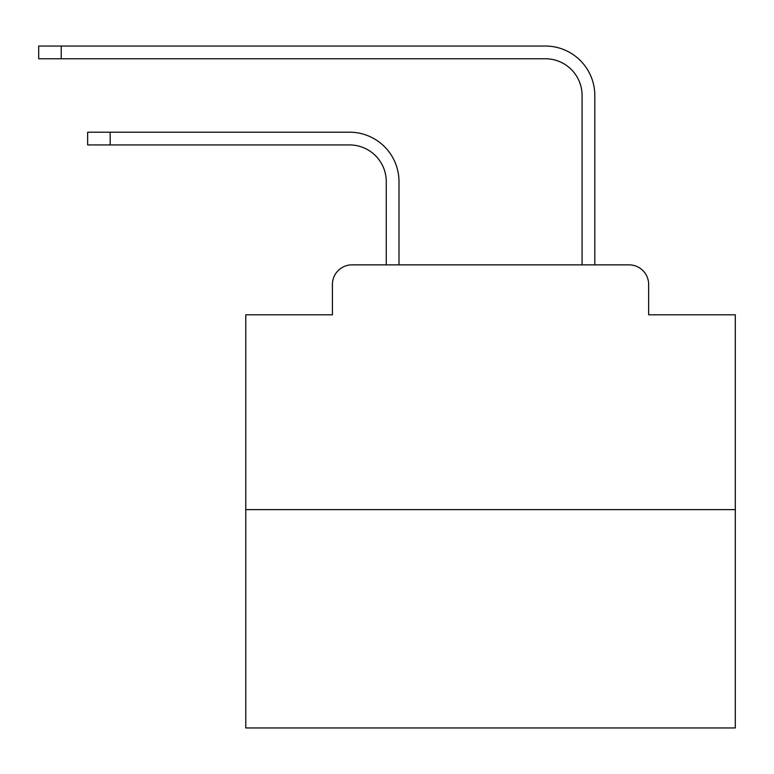 <?xml version="1.0" encoding="UTF-8"?>
<svg xmlns="http://www.w3.org/2000/svg" width="774" height="774" viewBox="0 0 774 774"><rect width="100%" height="100%" fill="white"/><g stroke="black" fill="none" stroke-linecap="round" stroke-linejoin="round"><path stroke-width="1.16" d="M332.414 284.445L332.414 314.795L332.414 284.445A19.582 19.582 0 0 1 351.996 264.863L386.265 264.863L386.265 181.638A36.717 36.717 0 0 0 349.548 144.932A36.717 36.717 0 0 1 386.265 181.638A36.717 36.717 0 0 0 349.548 144.932A36.717 36.717 0 0 1 386.265 181.638A36.717 36.717 0 0 0 349.548 144.932A36.717 36.717 0 0 1 386.265 181.638A36.717 36.717 0 0 0 349.548 144.932A36.717 36.717 0 0 1 386.265 181.638A36.717 36.717 0 0 0 349.548 144.932A36.717 36.717 0 0 1 386.265 181.638A36.717 36.717 0 0 0 349.548 144.932A36.717 36.717 0 0 1 386.265 181.638A36.717 36.717 0 0 0 349.548 144.932A36.717 36.717 0 0 1 386.265 181.638A36.717 36.717 0 0 0 349.548 144.932A36.717 36.717 0 0 1 386.265 181.638A36.717 36.717 0 0 0 349.548 144.932A36.717 36.717 0 0 1 386.265 181.638A36.717 36.717 0 0 0 349.548 144.932A36.717 36.717 0 0 1 386.265 181.638A36.717 36.717 0 0 0 349.548 144.932A36.717 36.717 0 0 1 386.265 181.638A36.717 36.717 0 0 0 349.548 144.932A36.717 36.717 0 0 1 386.265 181.638A36.717 36.717 0 0 0 349.548 144.932A36.717 36.717 0 0 1 386.265 181.638A36.717 36.717 0 0 0 349.548 144.932A36.717 36.717 0 0 1 386.265 181.638A36.717 36.717 0 0 0 349.548 144.932A36.717 36.717 0 0 1 386.265 181.638A36.717 36.717 0 0 0 349.548 144.932A36.717 36.717 0 0 1 386.265 181.638A36.717 36.717 0 0 0 349.548 144.932A36.717 36.717 0 0 1 386.265 181.638A36.717 36.717 0 0 0 349.548 144.932A36.717 36.717 0 0 1 386.265 181.638A36.717 36.717 0 0 0 349.548 144.932L87.656 144.932L87.656 132.199L110.169 132.199L110.169 144.932M735.3 509.631L245.774 509.631L245.774 727.957L735.3 727.957L735.3 314.795L648.651 314.795L648.651 284.445A19.582 19.582 0 0 0 629.069 264.863L351.996 264.863M245.774 509.631L245.774 314.795L332.414 314.795M110.169 132.199L349.548 132.199A49.439 49.439 0 0 1 398.997 181.638L398.997 264.863L398.997 181.638L398.997 264.863L398.997 181.638L398.997 264.863L398.997 181.638L398.997 264.863L398.997 181.638L398.997 264.863L398.997 181.638L398.997 264.863L398.997 181.638L398.997 264.863L398.997 181.638L398.997 264.863L398.997 181.638L398.997 264.863L398.997 181.638L398.997 264.863L398.997 181.638L398.997 264.863L398.997 181.638L398.997 264.863L398.997 181.638L398.997 264.863L398.997 181.638L398.997 264.863L398.997 181.638L398.997 264.863L398.997 181.638L398.997 264.863L398.997 181.638L398.997 264.863L398.997 181.638L398.997 264.863L398.997 181.638L398.997 264.863L414.167 264.863M566.907 264.863L582.077 264.863L582.077 95.483A36.717 36.717 0 0 0 545.36 58.766A36.717 36.717 0 0 1 582.077 95.483A36.717 36.717 0 0 0 545.36 58.766A36.717 36.717 0 0 1 582.077 95.483A36.717 36.717 0 0 0 545.36 58.766A36.717 36.717 0 0 1 582.077 95.483A36.717 36.717 0 0 0 545.36 58.766A36.717 36.717 0 0 1 582.077 95.483A36.717 36.717 0 0 0 545.36 58.766A36.717 36.717 0 0 1 582.077 95.483A36.717 36.717 0 0 0 545.36 58.766A36.717 36.717 0 0 1 582.077 95.483A36.717 36.717 0 0 0 545.36 58.766A36.717 36.717 0 0 1 582.077 95.483A36.717 36.717 0 0 0 545.36 58.766A36.717 36.717 0 0 1 582.077 95.483A36.717 36.717 0 0 0 545.36 58.766A36.717 36.717 0 0 1 582.077 95.483A36.717 36.717 0 0 0 545.36 58.766A36.717 36.717 0 0 1 582.077 95.483A36.717 36.717 0 0 0 545.36 58.766A36.717 36.717 0 0 1 582.077 95.483A36.717 36.717 0 0 0 545.36 58.766A36.717 36.717 0 0 1 582.077 95.483A36.717 36.717 0 0 0 545.36 58.766A36.717 36.717 0 0 1 582.077 95.483A36.717 36.717 0 0 0 545.36 58.766A36.717 36.717 0 0 1 582.077 95.483A36.717 36.717 0 0 0 545.36 58.766A36.717 36.717 0 0 1 582.077 95.483A36.717 36.717 0 0 0 545.36 58.766A36.717 36.717 0 0 1 582.077 95.483A36.717 36.717 0 0 0 545.36 58.766A36.717 36.717 0 0 1 582.077 95.483A36.717 36.717 0 0 0 545.36 58.766A36.717 36.717 0 0 1 582.077 95.483A36.717 36.717 0 0 0 545.36 58.766L38.7 58.766L38.7 46.043L61.214 46.043L61.214 58.766M61.214 46.043L545.36 46.043A49.439 49.439 0 0 1 594.809 95.483L594.809 264.863L594.809 95.483L594.809 264.863L594.809 95.483L594.809 264.863L594.809 95.483L594.809 264.863L594.809 95.483L594.809 264.863L594.809 95.483L594.809 264.863L594.809 95.483L594.809 264.863L594.809 95.483L594.809 264.863L594.809 95.483L594.809 264.863L594.809 95.483L594.809 264.863L594.809 95.483L594.809 264.863L594.809 95.483L594.809 264.863L594.809 95.483L594.809 264.863L594.809 95.483L594.809 264.863L594.809 95.483L594.809 264.863L594.809 95.483L594.809 264.863L594.809 95.483L594.809 264.863L594.809 95.483L594.809 264.863L594.809 95.483L594.809 264.863L629.069 264.863M648.651 314.795L648.651 284.445"/></g></svg>
